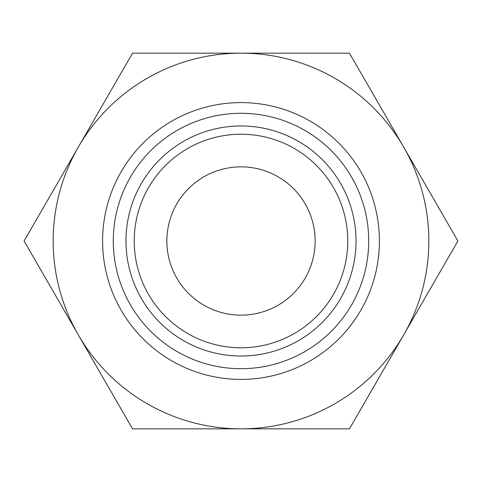 <?xml version="1.0" encoding="UTF-8"?>
<svg xmlns="http://www.w3.org/2000/svg" width="482" height="482" viewBox="0 0 482 482"><rect width="100%" height="100%" fill="white"/><g stroke="black" fill="none" stroke-linecap="round" stroke-linejoin="round"><path stroke-width="0.72" d="M356.029 241A115.029 115.029 0 0 0 241 125.971A115.029 115.029 0 0 0 125.971 241A115.029 115.029 0 0 0 241 356.029A115.029 115.029 0 0 0 356.029 241M347.775 241A106.775 106.775 0 0 0 241 134.225A106.775 106.775 0 0 0 134.225 241A106.775 106.775 0 0 0 241 347.775A106.775 106.775 0 0 0 347.775 241M368.706 241A127.706 127.706 0 0 0 241 113.294A127.706 127.706 0 0 0 113.294 241A127.706 127.706 0 0 0 241 368.706A127.706 127.706 0 0 0 368.706 241M379.406 241A138.406 138.406 0 0 0 241 102.594A138.406 138.406 0 0 0 102.594 241A138.406 138.406 0 0 0 241 379.406A138.406 138.406 0 0 0 379.406 241M166.85 241A74.15 74.15 0 0 1 241 166.85A74.15 74.15 0 0 1 315.15 241A74.15 74.15 0 0 1 241 315.15A74.15 74.15 0 0 1 166.85 241M457.9 241L349.45 53.159L241 53.159A187.841 187.841 0 0 0 78.325 334.918A187.841 187.841 0 0 0 241 428.841L349.45 428.841L403.675 334.918A187.841 187.841 0 0 0 241 53.159L132.55 53.159L24.1 241L132.55 428.841L241 428.841A187.841 187.841 0 0 0 403.675 334.918L457.9 241"/></g></svg>
